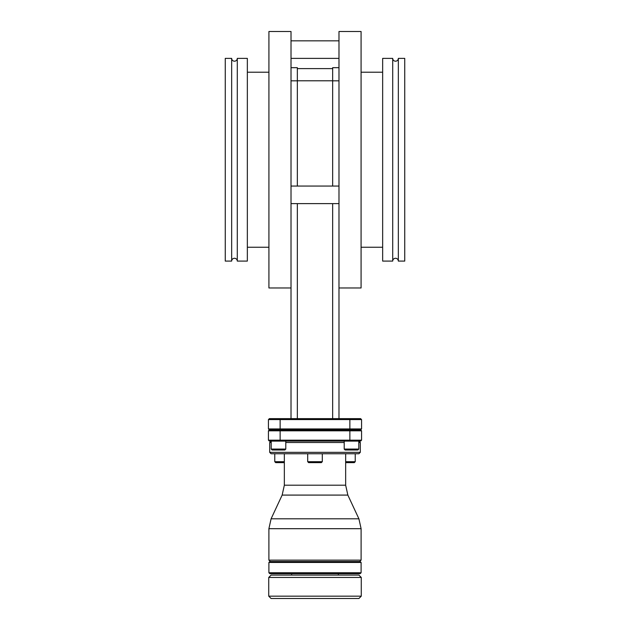 <?xml version="1.0" encoding="UTF-8"?>
<svg xmlns="http://www.w3.org/2000/svg" width="630" height="630" viewBox="0 0 630 630"><rect width="100%" height="100%" fill="white"/><g stroke="black" fill="none" stroke-linecap="round" stroke-linejoin="round"><path stroke-width="0.94" d="M291.013 67.678L297.336 67.678L297.336 80.829L291.013 80.829L291.013 418.643M291.013 80.829L291.013 31.5L268.923 31.5L268.923 287.973L291.013 287.973M338.987 287.973L361.077 287.973L361.077 31.5L338.987 31.5L338.987 418.643M361.077 247.251L382.654 247.251M382.654 72.214L361.077 72.214M382.654 261.088L382.654 58.385L392.71 58.385L392.71 261.088L382.654 261.088M398.333 58.385L398.333 261.088L404.744 261.088L404.744 58.385L398.333 58.385A2.811 2.811 0 0 1 395.522 61.197A2.811 2.811 0 0 1 392.71 58.385M398.333 261.088A2.811 2.811 0 0 0 395.522 258.276A2.811 2.811 0 0 0 392.71 261.088M231.667 261.088L225.257 261.088L225.257 58.385L231.667 58.385A2.811 2.811 0 0 0 234.478 61.197A2.811 2.811 0 0 0 237.289 58.385L247.346 58.385L247.346 261.088L237.289 261.088A2.811 2.811 0 0 0 234.478 258.276A2.811 2.811 0 0 0 231.667 261.088L231.667 58.385M237.289 261.088L237.289 58.385M247.346 247.251L268.923 247.251M268.923 72.214L247.346 72.214M338.987 67.678L332.664 67.678L332.664 186.063M332.664 203.616L332.664 418.643M297.336 80.829L297.336 186.063M297.336 203.616L297.336 418.643M269.372 418.643L280.13 418.643L269.372 418.643L268.435 419.58L269.372 418.643M358.809 442.512L360.305 442.512L358.903 441.11L349.87 441.11L360.628 441.11L361.565 440.173L361.565 430.81L360.628 429.873L361.565 430.81L280.13 430.81L280.13 419.58L361.565 419.58L360.628 418.643L280.13 418.643L280.13 419.58L268.435 419.58L268.435 428.935L269.372 429.873L268.435 430.81L269.372 429.873L268.435 428.935L361.565 428.935L360.628 429.873L269.372 429.873M297.336 68.615L332.664 68.615M360.628 418.643L361.565 419.58L361.565 428.935L360.628 429.873M360.628 441.11L361.565 440.173L268.435 440.173L268.435 430.81L280.13 430.81L280.13 441.11L269.372 441.11L268.435 440.173L269.372 441.11M349.87 418.643L349.87 441.11L271.097 441.11L269.695 442.512L269.695 452.34L360.305 452.34L360.305 442.512M344.2 442.512L285.8 442.512M271.191 442.512L269.695 442.512M360.305 452.34L358.903 453.742L271.097 453.742L269.695 452.34M268.9 560.125L270.301 561.527L359.698 561.527L361.1 560.125L268.9 560.125L268.9 528.688L361.1 528.688L358.903 518.797L271.097 518.797L268.9 528.688M268.9 562.464L361.1 562.464L360.163 561.527L269.837 561.527L268.9 562.464L268.9 572.757L361.1 572.757L360.163 573.694L269.837 573.694L268.9 572.757M361.266 577.442L358.927 575.096L315 575.096L338.357 575.096L338.357 573.694L291.643 573.694L291.643 575.096L315 575.096L271.073 575.096L268.734 577.442L268.734 596.161L361.266 596.161L361.266 577.442L268.734 577.442M361.266 596.161L358.927 598.5L271.073 598.5L268.734 596.161M311.346 462.633L321.363 462.633L322.3 461.695L307.7 461.695L307.7 453.742M318.654 462.633L308.637 462.633L307.7 461.695M355.233 453.742L355.233 461.695L354.296 462.633L345.657 462.633L351.579 462.633M278.421 462.633L284.343 462.633L275.704 462.633L274.767 461.695L284.343 461.695M355.233 461.695L345.657 461.695M347.855 450.001L357.871 450.001L358.809 449.064L344.2 449.064L345.138 450.001L344.2 449.064L344.2 441.11M355.155 450.001L345.138 450.001L344.2 449.064M274.845 450.001L284.862 450.001L285.8 449.064L271.191 449.064L272.128 450.001L271.191 449.064L271.191 441.11M282.145 450.001L272.128 450.001L271.191 449.064M338.987 80.829L332.664 80.829M297.336 80.782L332.664 80.782M345.657 453.742L345.657 485.195L284.343 485.195L284.343 453.742M284.343 485.195L282.153 495.085L347.847 495.085L358.903 518.797M345.657 485.195L347.847 495.085M282.153 495.085L271.097 518.797M361.1 528.688L361.1 560.125M361.1 562.464L361.1 572.757M322.3 453.742L322.3 461.695M274.767 453.742L274.767 461.695M357.871 450.001L358.809 449.064L357.871 450.001M358.809 441.11L358.809 449.064M284.862 450.001L285.8 449.064L284.862 450.001M285.8 441.11L285.8 449.064M291.013 58.385L338.987 58.385M291.013 40.84L338.987 40.84M291.013 203.616L338.987 203.616M291.013 186.063L338.987 186.063"/></g></svg>
